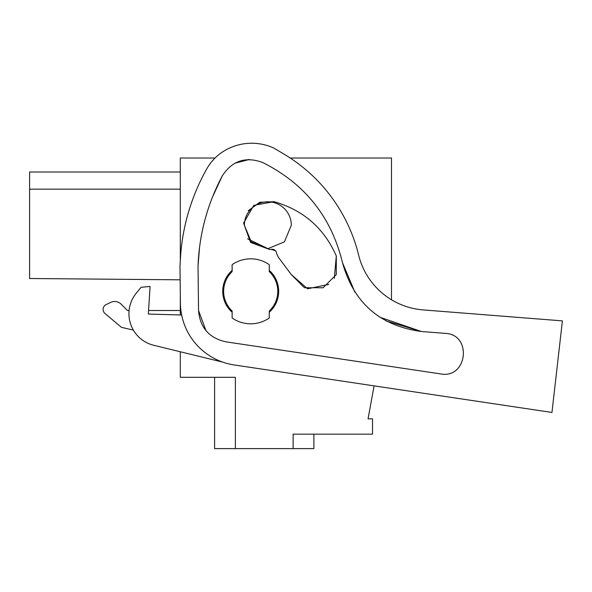 <?xml version="1.0" encoding="UTF-8"?>
<svg xmlns="http://www.w3.org/2000/svg" width="592" height="592" viewBox="0 0 592 592"><rect width="100%" height="100%" fill="white"/><g stroke="black" fill="none" stroke-linecap="round" stroke-linejoin="round"><path stroke-width="0.89" d="M180.308 260.82L180.308 158.027L215.029 158.027A48.736 48.736 0 0 1 222.666 151.87A48.736 48.736 0 0 0 206.837 168.75A207.57 207.57 0 0 0 180.73 253.931L179.983 266.185L180.412 303.215A63.174 63.174 0 0 0 234.24 364.968L551.966 412.454L374.085 385.873L368.054 418.84L372.538 418.84L372.538 434.18L293.121 434.18L293.121 448.618L235.364 448.618L235.364 377.326L180.308 377.326L180.308 351.766M180.308 314.959L180.308 294.661M290.213 158.027L391.49 158.027L391.49 299.767A72.194 72.194 0 0 0 423.095 309.912L562.4 320.879L551.966 412.454M225.759 341.806L440.633 373.915C467.421 379.132 472.497 334.339 445.251 333.385L421.4 331.505L385.969 320.901M293.121 448.618L313.878 448.618L313.878 434.18M214.607 377.326L214.607 448.618L235.364 448.618M223.628 291.323A27.077 27.077 0 0 1 232.131 271.617C226.595 277.012 223.754 283.583 223.628 291.323A27.077 27.077 0 0 0 232.138 311.029A27.077 27.077 0 0 1 223.628 291.323M232.138 271.617L232.138 264.661A32.486 32.486 0 0 1 269.271 264.661L269.271 271.617A27.077 27.077 0 0 1 269.271 311.029L269.271 317.985A32.486 32.486 0 0 1 232.138 317.985L232.138 311.029M180.308 310.504L148.555 310.504L180.308 310.504M129.093 310.504L127.48 310.504L121.101 304.118L127.48 310.504L129.093 310.504M110.904 302.327L106.227 304.503L110.904 302.327A9.028 9.028 0 0 1 121.101 304.118M106.227 304.503A5.417 5.417 0 0 0 105.036 313.56L105.013 313.545M105.036 313.56L121.464 327.346L133.37 330.099M180.308 189.159L29.6 189.159L29.6 172.013L180.308 172.013M29.6 189.159L29.6 278.506L180.138 279.816M244.385 225.263A23.465 23.465 0 0 1 267.85 201.798A23.465 23.465 0 0 1 291.316 225.263L284.434 241.847L267.85 248.721L251.267 241.847L244.385 225.263M269.271 271.617A27.077 27.077 0 0 1 269.271 311.029M141.14 287.29L136.441 292.951L141.14 287.29L150.087 286.469L148.333 314.049L181.655 315.003M354.793 292.041L342.487 262.7C353.713 302.956 380.02 325.889 421.4 331.505L385.962 320.908L421.4 331.505L379.938 317.268M249.106 159.544L248.07 159.574M342.472 262.633L354.882 292.167L342.487 262.7C331.379 216.909 304.739 183.498 262.567 162.467C245.613 156.281 232.197 160.735 222.318 175.824C207.422 203.944 199.326 233.907 198.031 265.704L198.549 310.726M423.095 309.912A72.194 72.194 0 0 1 358.634 255.085A162.445 162.445 0 0 0 284.256 154.283L273.97 148.126A53.176 53.176 0 0 0 222.666 151.87M205.964 330.654L198.542 310.534C199.992 327.598 209.08 338.017 225.804 341.813M222.666 362.104L153.72 345.277A32.486 32.486 0 0 1 136.441 292.951M421.4 331.505L379.916 317.253L421.4 331.505M222.318 175.824L212.395 197.284M199.585 246.99L198.031 265.704M249.21 159.544L234.994 163.155M275.509 250.682L271.018 249.336L269.745 249.543L247.626 238.82M248.351 210.648L259.792 202.272L273.97 201.672C303.245 210.005 324.024 228.098 336.3 255.944L334.339 278.321M278.344 257.224L276.671 253.709C276.205 250.416 274.318 248.958 271.018 249.336L269.745 249.543L250.549 242.387L243.578 223.117L253.805 205.357L273.97 201.672C303.245 210.005 324.024 228.098 336.3 255.944L336.278 274.592L323.084 287.771L304.436 287.749L291.264 274.555L278.344 257.224L276.671 253.709M328.804 284.434L307.588 288.792L291.264 274.555M269.271 312.243A27.979 27.979 0 0 0 269.271 270.389M232.138 270.389A27.979 27.979 0 0 0 232.138 312.243"/></g></svg>

